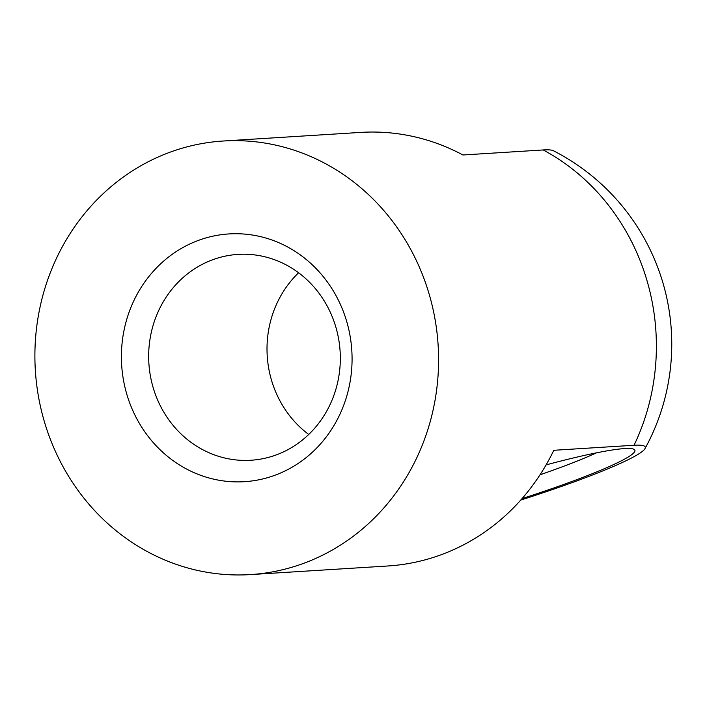 <?xml version="1.0" encoding="UTF-8"?>
<svg xmlns="http://www.w3.org/2000/svg" width="707" height="707" viewBox="0 0 707 707"><rect width="100%" height="100%" fill="white"/><g stroke="black" fill="none" stroke-linecap="round" stroke-linejoin="round"><path stroke-width="1.06" d="M634.038 445.26A217.208 201.778 -93.6 0 0 646.11 277.648A217.208 201.778 -93.6 0 0 543.188 149.955A152.014 14.096 -17.1 0 1 553.369 150.732A217.208 217.208 0 0 1 645.005 448.6A152.014 14.096 162.9 0 0 634.038 445.26L553.793 450.288A217.208 201.778 86.4 0 1 387.887 565.98L250.313 574.597A217.208 201.778 -93.6 0 0 428.301 291.293A217.208 201.778 -93.6 0 0 223.156 141.02A217.208 201.778 -93.6 0 0 35.35 370.424A217.208 201.778 -93.6 0 0 250.313 574.597M520.75 500.079A152.014 14.096 162.9 0 0 645.005 448.6M543.188 149.955L462.944 154.983A217.208 201.778 86.4 0 0 360.72 132.403L223.156 141.02M346.2 319.803A124.123 115.303 -93.6 0 0 150.529 274.519A124.123 115.303 -93.6 0 0 213.47 479.107A124.123 115.303 -93.6 0 0 346.2 319.803M335.445 325.741A103.125 95.799 -93.6 0 0 238.047 254.396A103.125 95.799 -93.6 0 0 148.877 363.31A103.125 95.799 -93.6 0 0 250.941 460.248A103.125 95.799 -93.6 0 0 335.445 325.741M298.601 272.769A103.125 95.799 -93.6 0 0 308.729 434.46M546.087 464.897A141.188 13.088 -17.1 0 1 624.493 448.583A141.188 13.088 -17.1 0 1 633.976 449.316A141.188 13.088 -17.1 0 1 522.049 498.594M596.549 452.816A125.669 11.657 -17.1 0 1 540.033 474.777"/></g></svg>
